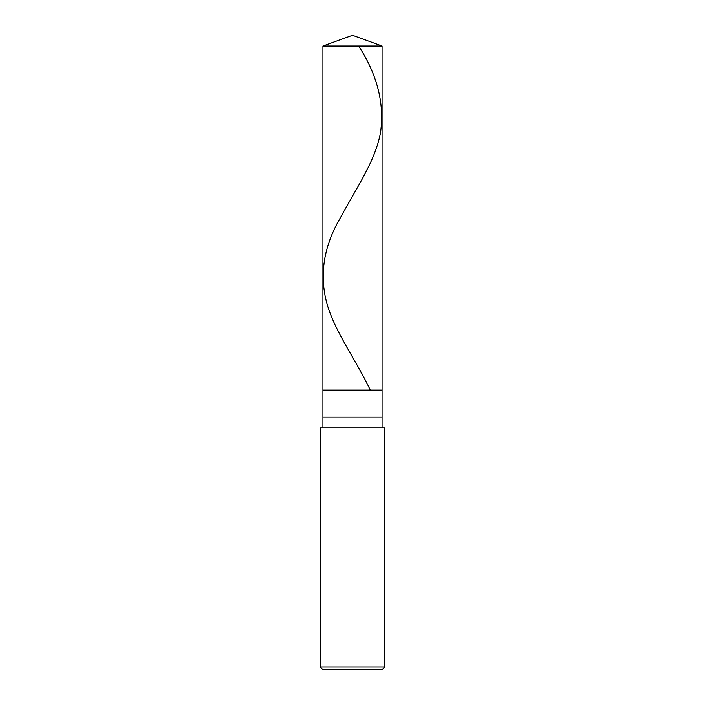 <?xml version="1.0" encoding="UTF-8"?>
<svg xmlns="http://www.w3.org/2000/svg" width="705" height="705" viewBox="0 0 705 705"><rect width="100%" height="100%" fill="white"/><g stroke="black" fill="none" stroke-linecap="round" stroke-linejoin="round"><path stroke-width="1.06" d="M322.925 46.01L352.5 35.25L382.075 46.01L322.925 46.01L382.075 46.01L382.075 390.138L322.925 390.138L322.925 46.01L322.925 390.138L382.075 390.138L382.075 46.01L352.5 35.25L322.925 46.01M382.075 390.138L322.925 390.138L382.075 390.138L382.075 417.025L322.925 417.025L322.925 390.138L322.925 417.025L382.075 417.025L382.075 427.776L382.075 390.138M322.925 427.776L322.925 417.025L322.925 427.776M384.763 427.776L320.237 427.776L384.763 427.776L384.763 667.062L320.237 667.062L320.237 427.776L320.237 667.062L384.763 667.062L382.075 669.75L322.925 669.75L320.237 667.062L322.925 669.75L382.075 669.75L384.763 667.062L384.763 427.776M358.669 46.01C377.113 74.51 384.445 103.009 380.682 131.509C376.003 160.185 355.849 188.861 340.524 217.537C323.63 246.212 319.101 274.897 326.917 303.573C335.007 332.249 356.651 360.925 370.028 389.601"/></g></svg>

